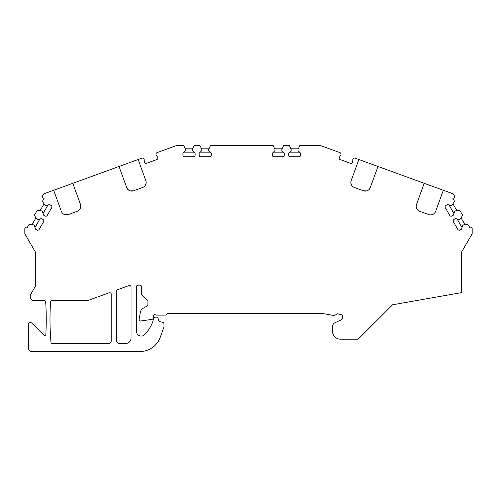<?xml version="1.0" encoding="UTF-8"?>
<svg xmlns="http://www.w3.org/2000/svg" width="497" height="497" viewBox="0 0 497 497"><rect width="100%" height="100%" fill="white"/><g stroke="black" fill="none" stroke-linecap="round" stroke-linejoin="round"><path stroke-width="0.75" d="M424.221 183.312L443.324 190.264L435.639 211.38A5.349 5.349 0 0 1 428.781 214.58L419.735 211.287A5.349 5.349 0 0 1 416.536 204.429L424.221 183.312L377.968 166.476L370.277 187.593A5.349 5.349 0 0 1 363.419 190.792L354.373 187.493A5.349 5.349 0 0 1 351.174 180.641L358.859 159.525L377.968 166.476M434.72 212.983L435.639 211.38M369.358 189.189L370.277 187.593M130.301 190.91L133.581 190.792A5.349 5.349 0 0 1 126.723 187.593L119.031 166.476L72.779 183.312L80.464 204.429A5.349 5.349 0 0 1 77.265 211.287L68.219 214.58A5.349 5.349 0 0 1 61.361 211.38L53.676 190.264L72.779 183.312M340.961 154.84A1.379 1.379 0 0 0 340.967 154.828A1.472 1.472 0 0 0 341.004 154.492A1.945 1.945 0 0 0 340.973 154.151L340.923 153.846A1.833 1.833 0 0 0 340.768 153.368A1.379 1.379 0 0 0 340.197 152.759A1.945 1.945 0 0 0 339.886 152.616L320.341 145.503L299.853 145.503L297.983 149.516L297.983 150.585L300.666 153.275L300.666 155.132A1.603 1.603 0 0 1 299.064 156.741L290.105 156.741A1.603 1.603 0 0 1 288.502 155.132L288.502 153.275L291.186 150.585L291.186 149.516L289.316 145.503L283.663 145.503L281.793 149.516L281.793 150.585L284.477 153.275L284.477 155.132A1.603 1.603 0 0 1 282.874 156.741L273.915 156.741A1.603 1.603 0 0 1 272.313 155.132L272.313 153.275L274.996 150.585L274.996 149.516L273.126 145.503L210.498 145.503L208.628 149.516L208.628 150.585L211.312 153.275L211.312 155.132A1.603 1.603 0 0 1 209.709 156.741L200.751 156.741A1.603 1.603 0 0 1 199.148 155.132L199.148 153.275L201.832 150.585L201.832 149.516L199.962 145.503L194.308 145.503L192.438 149.516L192.438 150.585L195.122 153.275L195.122 155.132A1.603 1.603 0 0 1 193.519 156.741L184.561 156.741A1.603 1.603 0 0 1 182.958 155.132L182.958 153.275L185.642 150.585L185.642 149.516L183.772 145.503L176.659 145.503L157.114 152.616A1.945 1.945 0 0 0 156.803 152.759A1.472 1.472 0 0 0 156.232 153.368A1.833 1.833 0 0 0 156.077 153.846L156.027 154.151A1.945 1.945 0 0 0 155.996 154.492A1.472 1.472 0 0 0 156.033 154.828L156.238 155.288L156.033 154.828A1.379 1.379 0 0 0 156.238 155.288A1.833 1.833 0 0 0 156.574 155.66L157.797 157.493A1.603 1.603 0 0 1 156.841 159.549L146.46 163.327A1.603 1.603 0 0 1 144.403 162.37L144.161 160.177A1.945 1.945 0 0 0 144.192 159.835A1.472 1.472 0 0 0 143.95 159.04A1.833 1.833 0 0 0 143.614 158.667L143.372 158.468A1.945 1.945 0 0 0 143.093 158.276A1.472 1.472 0 0 0 142.285 158.083A1.833 1.833 0 0 0 141.794 158.189L138.141 159.525L145.826 180.641A5.349 5.349 0 0 1 142.627 187.493L133.581 190.792M53.676 190.264L43.574 193.942L42.556 195.712A1.603 1.603 0 0 0 43.14 197.905L44.071 198.44L42.388 201.347L44.929 204.969L45.854 205.51L49.526 204.522L51.141 205.454A1.603 1.603 0 0 1 51.725 207.647L47.246 215.406A1.603 1.603 0 0 1 45.053 215.99L43.444 215.058L42.462 211.393L41.531 210.858L37.12 210.473L34.293 215.369L36.834 218.991L37.76 219.531L41.431 218.543L43.04 219.475A1.603 1.603 0 0 1 43.63 221.668L39.151 229.428A1.603 1.603 0 0 1 36.958 230.012L35.349 229.08L34.361 225.414L33.436 224.88L29.025 224.495L27.26 227.346A1.603 1.603 0 0 0 24.85 228.738L24.85 233.789L35.548 252.321L35.548 285.974L30.777 294.249A4.28 4.28 0 0 0 34.479 300.666L44.593 300.666A1.069 1.069 0 0 1 45.662 301.667A266.988 266.988 0 0 1 45.83 334.444A1.069 1.069 0 0 1 44.699 335.456A1.603 1.603 0 0 1 43.655 334.984L31.74 323.075A1.603 1.603 0 0 0 30.603 322.603L30.199 322.603A1.603 1.603 0 0 0 28.596 324.212L28.596 348.819A2.678 2.678 0 0 0 31.274 351.497L140.098 351.497A21.402 21.402 0 0 0 160.208 337.413L163.861 327.38A1.603 1.603 0 0 0 163.96 326.827L163.96 323.938A1.603 1.603 0 0 0 162.767 322.385L159.63 321.547A1.603 1.603 0 0 1 158.468 320.273L158.152 318.502A1.615 1.615 0 0 0 156.567 317.167L155.25 317.167A1.615 1.615 0 0 0 153.672 318.366L152.796 321.634A37.455 37.455 0 0 1 144.733 334.568A4.815 4.815 0 0 1 136.433 331.238L136.433 286.757A1.603 1.603 0 0 1 138.042 285.154L139.887 285.154A1.603 1.603 0 0 1 141.49 286.757L141.49 293.584A1.603 1.603 0 0 0 141.962 294.715L147.441 300.194A1.603 1.603 0 0 1 147.913 301.331L147.913 305.481L142.993 308.32A5.349 5.349 0 0 0 140.396 312.029L139.148 319.117A1.603 1.603 0 0 0 140.726 321L151.902 319.391A1.603 1.603 0 0 0 153.262 317.8L153.262 316.291A1.603 1.603 0 0 1 155.959 315.11L165.569 315.11A1.603 1.603 0 0 0 166.955 314.309A1.603 1.603 0 0 1 168.346 313.508L322.435 313.508A1.603 1.603 0 0 1 322.715 313.532L332.828 315.315A4.28 4.28 0 0 0 336.488 314.234A1.603 1.603 0 0 1 337.997 313.862L342.402 315.042L342.402 318.26A1.603 1.603 0 0 1 341.476 319.714L334.972 322.746A4.28 4.28 0 0 0 332.505 326.628L332.505 331.164A8.027 8.027 0 0 0 340.526 339.19L358.188 339.19L392.593 304.785L461.452 292.64L461.452 252.321L472.15 233.789L472.15 228.738A1.603 1.603 0 0 0 469.74 227.346L467.975 224.495L463.564 224.88L462.639 225.414L461.651 229.08L460.042 230.012A1.603 1.603 0 0 1 457.849 229.428L453.37 221.668A1.603 1.603 0 0 1 453.96 219.475L455.569 218.543L459.24 219.531L460.166 218.991L462.707 215.369L459.88 210.473L455.469 210.858L454.538 211.393L453.556 215.058L451.947 215.99A1.603 1.603 0 0 1 449.754 215.406L445.275 207.647A1.603 1.603 0 0 1 445.859 205.454L447.474 204.522L451.146 205.51L452.071 204.969L454.612 201.347L452.929 198.44L453.86 197.905A1.603 1.603 0 0 0 454.444 195.712L453.426 193.942L443.324 190.264M61.361 211.38C62.137 213.176 63.33 214.282 64.945 214.704L68.219 214.58M87.497 300.666L51.657 300.666A1.069 1.069 0 0 0 50.588 301.667A266.988 266.988 0 0 0 50.998 342.495A1.069 1.069 0 0 0 52.067 343.47L108.582 343.47A2.678 2.678 0 0 0 111.26 340.793L111.26 294.311A1.603 1.603 0 0 0 109.104 292.801L87.497 300.666M340.774 155.269A1.379 1.379 0 0 1 340.762 155.288L340.967 154.828L340.762 155.288A1.379 1.379 0 0 0 340.967 154.828L340.762 155.288A1.833 1.833 0 0 1 340.426 155.66L339.202 157.493A1.603 1.603 0 0 0 340.159 159.549L350.54 163.327A1.603 1.603 0 0 0 352.597 162.37L352.839 160.177A1.945 1.945 0 0 1 352.808 159.835A1.472 1.472 0 0 1 352.851 159.5L353.05 159.04A1.379 1.379 0 0 0 352.851 159.5L353.05 159.04A1.833 1.833 0 0 1 353.386 158.667L353.628 158.468A1.945 1.945 0 0 1 353.907 158.276A1.472 1.472 0 0 1 354.715 158.083A1.833 1.833 0 0 1 355.206 158.189L358.859 159.525M144.149 159.5L143.95 159.04L144.149 159.5A1.379 1.379 0 0 0 144.049 159.214M350.54 163.327A1.603 1.603 0 0 0 352.597 162.37M339.202 157.493A1.603 1.603 0 0 0 340.159 159.549M290.105 156.741L299.064 156.741M273.915 156.741L282.874 156.741M116.609 291.192L116.609 340.793A2.678 2.678 0 0 0 119.286 343.47L125.704 343.47A5.349 5.349 0 0 0 131.059 338.122L131.059 287.104A1.603 1.603 0 0 0 128.903 285.595L117.665 289.683A1.603 1.603 0 0 0 116.609 291.192M209.709 156.741L200.751 156.741M193.519 156.741L184.561 156.741M119.031 166.476L138.141 159.525M185.021 148.181L193.06 148.181M194.023 152.169L184.058 152.169M201.21 148.181L209.249 148.181M210.212 152.169L200.248 152.169M283.377 152.169L273.412 152.169M274.369 148.181L282.414 148.181M299.567 152.169L289.602 152.169M290.565 148.181L298.604 148.181M126.723 187.593L127.642 189.189L129.046 190.382M40.064 210.728L44.084 203.764M48.023 204.926L43.04 213.561M31.97 224.75L35.989 217.785M39.928 218.947L34.945 227.583M461.011 217.785L465.03 224.75M462.055 227.583L457.072 218.947M452.916 203.764L456.936 210.728M453.96 213.561L448.977 204.926M351.255 184.511L350.87 182.908M416.616 208.305L416.231 206.696M145.826 180.641C146.373 182.38 146.143 184.033 145.136 185.598M80.464 204.429C81.011 206.168 80.781 207.821 79.775 209.386M366.699 190.91L363.419 190.792M432.055 214.704L430.613 214.897"/></g></svg>
